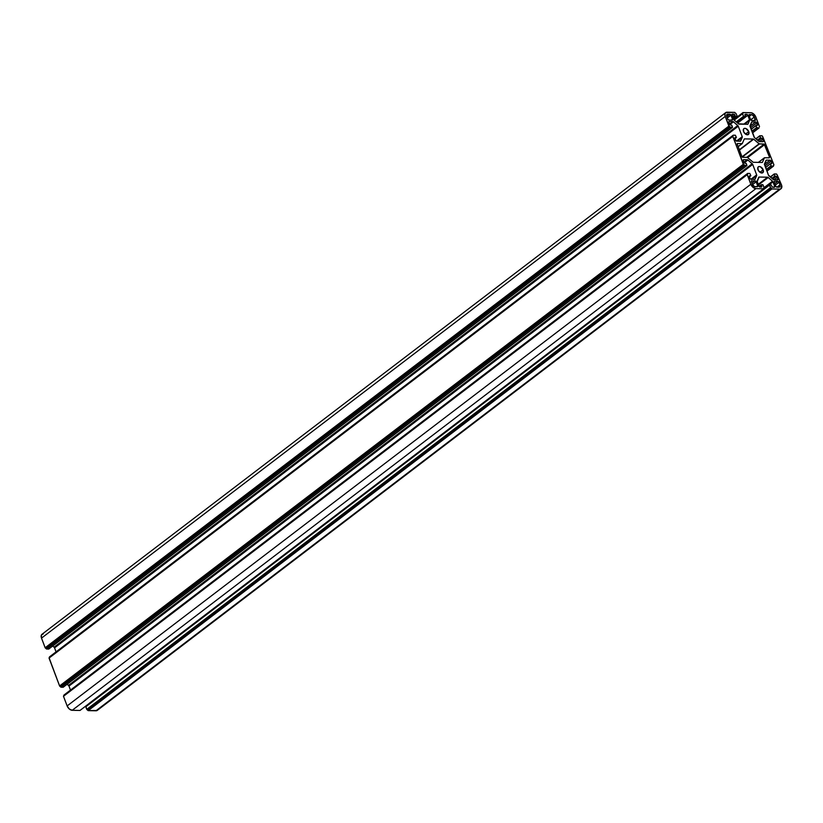 <?xml version="1.0" encoding="UTF-8"?>
<svg xmlns="http://www.w3.org/2000/svg" width="823" height="823" viewBox="0 0 823 823"><rect width="100%" height="100%" fill="white"/><g stroke="black" fill="none" stroke-linecap="round" stroke-linejoin="round"><path stroke-width="1.23" d="M748.745 131.618L745.504 134.087L748.745 131.618A3.704 2.263 -127.3 0 1 748.385 134.509A3.704 2.263 -127.3 0 1 743.539 131.515A3.704 2.263 -127.3 0 1 743.899 128.625A3.704 2.263 -127.3 0 1 748.745 131.618L745.998 128.583L744.424 128.367L743.426 129.232L743.827 132.143L746.276 134.54L748.611 134.293L748.745 131.618M763.178 169.826L759.938 172.295L763.178 169.826A3.704 2.263 -127.3 0 1 762.818 172.707A3.704 2.263 -127.3 0 1 757.973 169.713A3.704 2.263 -127.3 0 1 758.333 166.822A3.704 2.263 -127.3 0 1 763.178 169.826L760.442 166.791L758.868 166.575L757.87 167.439L758.261 170.351L760.709 172.748L763.044 172.501L763.178 169.826M756.574 127.606L751.862 131.207L756.574 127.606L755.895 125.796L756.913 127.894L758.981 127.946L752.489 132.894L758.981 127.946L756.574 127.606M755.884 125.59L751.173 129.396L755.925 125.538L756.934 125.528L755.936 125.528L751.121 129.252M757.335 124.592A1.09 0.669 -127.3 0 1 756.934 125.528L757.335 124.592L756.131 125.518L757.335 124.592L756.728 122.966L757.335 124.592M750.535 127.699L756.728 122.966L750.535 127.699M755.596 121.999A1.09 0.669 -127.3 0 1 756.728 122.966L755.596 121.999L750 126.269L755.596 121.999L752.006 121.927L755.596 121.999M751.574 122.195A1.09 0.669 -127.3 0 1 752.006 121.927L750.031 125.775L751.574 122.195M750.062 126.444A1.09 0.669 -127.3 0 1 750.031 125.775L754.496 137.606A1.09 0.669 -127.3 0 1 754.022 136.927L750.062 126.444M754.496 137.606L759.444 141.597A1.09 0.669 -127.3 0 1 758.796 141.309L754.496 137.606M759.444 141.597L763.178 141.659L763.435 140.733A1.09 0.669 -127.3 0 1 763.034 141.669L759.444 141.597M762.232 141.659L763.435 140.733L762.828 139.108L759.557 141.597L762.828 139.108L761.697 138.141A1.09 0.669 -127.3 0 1 762.828 139.108L763.435 140.733L762.232 141.659M758.209 140.805L761.697 138.141L757.767 140.414L760.442 137.832L757.427 140.126L760.442 137.832L759.752 136.011L755.987 138.892L759.783 135.754L761.944 135.774L762.767 136.741L762.139 135.857L759.742 135.816L760.503 137.935L761.697 138.141L758.209 140.805M759.732 135.836L755.874 138.789M762.767 136.741L773.949 164.919L773.414 165.526L773.949 164.919L762.767 136.741M773.425 166.143L766.933 171.102L773.425 166.143L771.357 166.102L773.425 166.143M766.46 169.836L771.357 166.102L766.295 169.415L771.017 165.814L770.328 163.993L771.357 166.102L766.46 169.836M765.606 167.594L770.359 163.746L771.367 163.736L770.369 163.736L765.606 167.594M770.307 163.818L765.555 167.45L770.359 163.746M771.779 162.789A1.09 0.669 -127.3 0 1 771.367 163.736L771.779 162.789L770.565 163.715L771.779 162.789L771.161 161.174L771.779 162.789M764.968 165.896L771.161 161.174L764.968 165.896M770.03 160.197A1.09 0.669 -127.3 0 1 771.161 161.174L770.03 160.197L764.444 164.466L770.03 160.197L766.45 160.125L770.03 160.197M766.007 160.392A1.09 0.669 -127.3 0 1 766.45 160.125L764.464 163.983L766.007 160.392M764.495 164.651A1.09 0.669 -127.3 0 1 764.464 163.983L768.456 175.124L764.495 164.651M768.929 175.813A1.09 0.669 -127.3 0 1 768.456 175.124L773.877 179.805A1.09 0.669 -127.3 0 1 773.229 179.507L768.929 175.813M773.877 179.805L777.612 179.856L777.879 178.941A1.09 0.669 -127.3 0 1 777.468 179.877L773.877 179.805M776.665 179.856L777.879 178.941L777.262 177.315L773.99 179.805L777.262 177.315L776.13 176.338A1.09 0.669 -127.3 0 1 777.262 177.315L777.879 178.941L776.665 179.856M772.643 179.002L776.13 176.338L772.2 178.622L774.875 176.029L771.861 178.334L774.875 176.029L774.186 174.219L770.421 177.089L774.227 173.962L776.377 173.972L777.2 174.939L776.573 174.065L774.186 174.013L774.937 176.143L776.13 176.338L772.643 179.002M774.176 174.044L770.307 176.986M769.474 184.938L85.808 706.525L769.495 185.113L770.462 187.695L86.754 709.364L85.777 706.782L769.495 185.113L770.801 187.983L86.754 709.364L770.801 187.983L87.094 709.652L770.801 187.983L771.449 188.282L87.732 709.951L771.11 187.994L771.593 188.662L87.876 710.331L771.449 188.282L771.933 188.951L88.215 710.619L771.933 188.951L779.669 189.115L771.933 188.951L88.215 710.619L95.952 710.784L780.862 188.817L781.737 185.72L777.2 174.939L781.49 184.887A4.897 3.004 -127.3 0 1 781.017 188.714A4.897 3.004 -127.3 0 1 779.669 189.115L95.952 710.784A4.897 3.004 52.7 0 0 97.299 710.372L781.017 188.714M769.495 185.113L771.069 184.866L769.495 185.113M771.069 184.866L771.84 186.296L771.069 184.866M772.962 187.274A1.09 0.669 -127.3 0 1 771.84 186.296L772.643 187.191L774.268 187.294L772.962 187.274M774.669 186.358A1.09 0.669 -127.3 0 1 774.268 187.294L774.669 186.358L773.466 187.284L774.669 186.358L772.982 181.883L774.669 186.358M89.265 703.552L772.982 181.883L89.182 703.367M772.499 181.204A1.09 0.669 -127.3 0 1 772.982 181.883L772.499 181.204L764.176 187.551L772.499 181.204L768.209 177.501L772.499 181.204M758.477 184.928L768.209 177.501L758.477 184.928M767.561 177.212A1.09 0.669 -127.3 0 1 768.209 177.501L767.561 177.212L758.24 184.311L767.561 177.212L759.156 177.038L767.561 177.212M758.713 177.305A1.09 0.669 -127.3 0 1 759.156 177.038L757.201 181.564A1.09 0.669 -127.3 0 1 757.17 180.885L758.713 177.305M757.201 181.564L759.218 186.574L761.296 184.949L759.197 186.543L760.02 187.006A1.09 0.669 -127.3 0 1 758.888 186.039L757.201 181.564M760.02 187.006L761.584 186.965L761.728 186.091A1.09 0.669 -127.3 0 1 761.326 187.037L760.02 187.006M761.285 184.743L761.738 186.111L760.514 187.016L761.728 186.091L761.326 184.691L762.87 184.691L764.186 187.562L763.631 188.128L764.145 187.829L762.87 184.691L761.337 184.681L759.104 186.43M80.037 710.424L763.744 188.755L763.631 188.128L763.744 188.755L80.026 710.434L763.651 188.786L755.915 188.632L72.208 710.29L79.944 710.455L72.208 710.29L755.915 188.632A4.897 3.004 -127.3 0 1 750.843 184.259L67.136 705.928A4.897 3.004 52.7 0 0 72.208 710.29L69.286 708.984L67.136 705.928L750.843 184.259L747.202 174.61L63.484 696.279L67.136 705.928L63.484 696.279L747.634 174.342L63.608 696.001M64.019 695.054L747.644 173.416L749.794 173.437L747.654 173.416L63.896 695.342L747.603 173.478M749.794 173.437L750.823 175.536L749.794 173.437M750.699 175.824L749.403 176.811L750.699 175.824L749.784 175.803L750.699 175.824M749.372 176.739A1.09 0.669 -127.3 0 1 749.784 175.803L749.3 176.379L749.99 178.365L749.372 176.739M751.111 179.342A1.09 0.669 -127.3 0 1 749.99 178.365L750.957 179.311L754.701 179.414L751.111 179.342M755.144 179.147A1.09 0.669 -127.3 0 1 754.701 179.414L756.687 175.556L755.144 179.147M751.718 179.352L756.687 175.556L751.718 179.352M756.656 174.888A1.09 0.669 -127.3 0 1 756.687 175.556L756.656 174.888L750.885 179.291L756.656 174.888L752.695 164.405L756.656 174.888M70.49 690.075L68.978 686.073L752.695 164.405L68.978 686.073A1.09 0.669 52.7 0 0 68.504 685.394L752.222 163.726A1.09 0.669 -127.3 0 1 752.695 164.405L747.922 160.022L744.27 162.81L747.922 160.022L747.274 159.734A1.09 0.669 -127.3 0 1 747.922 160.022L752.222 163.726L68.504 685.394L67.157 684.232L68.895 685.888L70.49 690.075M743.92 162.296L747.274 159.734L743.539 159.683L743.272 160.598A1.09 0.669 -127.3 0 1 743.683 159.662L747.274 159.734L743.92 162.296M743.272 160.598L745.021 163.201A1.09 0.669 -127.3 0 1 743.889 162.224L743.272 160.598M63.258 687.184L746.965 165.526L746.214 163.396L745.021 163.201L746.276 163.51L746.924 165.577L63.268 687.164M746.914 165.588L744.774 165.557L61.056 687.226L63.124 687.267L746.842 165.598L744.434 165.269L61.056 687.226L744.774 165.557L744.29 164.888L60.717 686.938L744.434 165.269L60.573 686.557L744.29 164.888L743.642 164.59L59.925 686.259L743.951 164.6L743.303 164.302L59.595 685.96L743.642 164.59L732.768 136.412L49.051 658.081L59.595 685.96L743.303 164.302L732.809 136.145L49.092 657.814L59.647 686.073L60.964 687.205L63.206 687.246M49.174 657.793L732.748 136.237M49.575 656.857L733.2 135.219L735.361 135.229L733.211 135.209L49.452 657.135L733.159 135.27M735.361 135.229L736.39 137.338L735.361 135.229M736.348 137.595L734.867 138.007L736.029 140.846L740.412 141.196L742.223 136.68L736.441 141.093L742.223 136.68A1.09 0.669 -127.3 0 1 742.253 137.359L737.285 141.144L742.253 137.359L740.71 140.939A1.09 0.669 -127.3 0 1 740.268 141.206L736.678 141.134A1.09 0.669 -127.3 0 1 735.556 140.167L734.939 138.542A1.09 0.669 -127.3 0 1 735.34 137.595L736.266 137.616L734.97 138.614L736.348 137.595L734.97 138.614M742.223 136.68L738.262 126.207L54.544 647.876L56.057 651.867L54.544 647.876A1.09 0.669 52.7 0 0 54.071 647.187L737.778 125.528A1.09 0.669 -127.3 0 1 738.262 126.207L54.544 647.876L54.071 647.187L737.778 125.528L733.478 121.825L729.836 124.602L733.478 121.825L732.83 121.537A1.09 0.669 -127.3 0 1 733.478 121.825L738.18 126.022L742.223 136.68M52.723 646.034L54.071 647.187L52.723 646.034M729.476 124.088L732.83 121.537L729.106 121.475L728.839 122.401A1.09 0.669 -127.3 0 1 729.25 121.454L732.83 121.537L729.476 124.088M728.839 122.401L730.577 124.993A1.09 0.669 -127.3 0 1 729.456 124.026L728.839 122.401M48.814 648.987L732.532 127.318L731.781 125.189L730.577 124.993L731.842 125.302L732.491 127.37L48.824 648.956M732.48 127.38L730.33 127.359L46.623 649.028L48.691 649.069L732.398 127.4L729.991 127.061L46.623 649.028L730.33 127.359L729.847 126.68L46.283 648.73L729.991 127.061L45.8 648.061L729.847 126.68L729.209 126.382L45.491 648.051L729.517 126.392L728.869 126.094L45.152 647.763L729.209 126.382L725.228 116.444L41.51 638.113L45.152 647.763L728.869 126.094L725.228 116.444A4.897 3.004 -127.3 0 1 725.701 112.628A4.897 3.004 -127.3 0 1 727.048 112.216L734.785 112.381L725.855 112.525L724.898 114.068L725.228 116.444L41.51 638.113L41.366 635.099L43.331 633.885M725.701 112.628L41.983 634.286A4.897 3.004 52.7 0 0 41.51 638.113L45.214 647.876L46.52 648.997L48.763 649.049M734.785 112.381L735.268 113.049L734.785 112.381M733.91 114.088L733.746 114.068A1.09 0.669 -127.3 0 1 734.877 115.035L735.309 116.177L733.128 117.843L735.309 116.177L734.877 115.035L732.696 116.701L734.877 115.035L733.9 114.088M735.906 113.348L737.223 116.218L735.906 113.348M737.099 116.506L733.622 119.16L737.099 116.506L735.649 116.475L737.099 116.506M733.283 118.275L735.649 116.475L733.283 118.275M732.151 115.282L733.746 114.068L732.151 115.282M731.976 114.387L733.746 114.068L731.976 114.387M732.038 114.973A1.09 0.669 -127.3 0 1 732.449 114.037L731.986 114.788L733.735 119.448L732.038 114.973M734.209 120.127A1.09 0.669 -127.3 0 1 733.735 119.448L734.209 120.127L742.531 113.769L734.198 120.127L738.509 123.831L734.209 120.127M739.157 124.129A1.09 0.669 -127.3 0 1 738.509 123.831L747.829 124.232A1.09 0.669 -127.3 0 1 747.562 124.294L739.157 124.129M747.994 124.026A1.09 0.669 -127.3 0 1 747.86 124.211L749.547 120.446L744.578 124.232L749.547 120.446L749.516 119.777A1.09 0.669 -127.3 0 1 749.547 120.446L747.994 124.026M743.694 124.222L749.516 119.777L747.819 115.302L737.624 123.08L747.819 115.302L746.698 114.325A1.09 0.669 -127.3 0 1 747.819 115.302L749.516 119.777L743.694 124.222M745.103 115.539L746.698 114.325L745.124 114.366L744.99 115.241A1.09 0.669 -127.3 0 1 745.391 114.304L746.698 114.325L745.103 115.539M737.315 122.802L745.432 116.588L744.99 115.241L745.391 116.64L737.285 122.781L745.299 116.671L743.848 116.64L736.585 122.174L743.508 116.352L736.246 121.886L743.508 116.352L742.531 113.769L743.076 113.214L734.095 120.014M742.922 112.628L743.076 113.214L733.879 119.736L742.963 112.576L750.792 112.71A4.897 3.004 -127.3 0 1 755.864 117.072L759.516 126.721L755.483 116.228L753.714 114.016L751.502 112.802L742.974 112.566L733.797 119.613L742.963 112.576M752.016 131.639L756.913 127.894L752.016 131.639M755.308 119.623L754.094 120.539L755.308 119.623A1.09 0.669 -127.3 0 1 754.907 120.559L751.687 120.497A1.09 0.669 -127.3 0 1 750.555 119.52L751.533 120.477L755.175 120.497L754.331 117.041L755.308 119.623M750.699 119.808L754.331 117.041L750.699 119.808M751.512 114.613A2.716 1.667 -127.3 0 1 754.331 117.041L751.903 114.664L749.311 114.592L749.043 115.508A1.09 0.669 -127.3 0 1 749.444 114.572L751.512 114.613L749.331 116.28L751.512 114.613M749.043 115.508L750.555 119.52L749.043 115.508M757.674 185.823A1.09 0.669 -127.3 0 1 757.263 186.759L757.726 186.008L756.152 181.811L752.51 184.589L756.152 181.811L755.03 180.844A1.09 0.669 -127.3 0 1 756.152 181.811L757.674 185.823L756.46 186.749L757.674 185.823M751.955 183.179L755.03 180.844L751.955 183.179M751.348 181.132L755.03 180.844L751.348 181.132M751.409 181.708A1.09 0.669 -127.3 0 1 751.811 180.772L751.348 181.523L752.376 184.29L751.409 181.708M755.195 186.718A2.716 1.667 -127.3 0 1 752.376 184.29L754.393 186.523L757.263 186.759L755.195 186.718M777.858 181.307A1.09 0.669 -127.3 0 1 778.98 182.274L775.328 185.062L778.98 182.274L778.013 181.327L774.638 181.235L774.237 182.181A1.09 0.669 -127.3 0 1 774.638 181.235L777.858 181.307L774.793 183.642L777.858 181.307M775.75 186.193L774.237 182.181L775.832 186.379L776.881 187.16A1.09 0.669 -127.3 0 1 775.75 186.193M778.949 187.202L776.881 187.16L779.607 187.037L779.957 184.856A2.716 1.667 -127.3 0 1 779.69 186.975A2.716 1.667 -127.3 0 1 778.949 187.202M776.933 187.16L779.957 184.856L778.98 182.274L779.957 184.856L776.933 187.16M729.836 114.171L726.771 116.516L729.836 114.171A1.09 0.669 -127.3 0 1 730.968 115.148L732.48 119.16A1.09 0.669 -127.3 0 1 732.079 120.096L732.48 119.16L731.266 120.076L732.48 119.16L730.968 115.148L727.306 117.936L730.968 115.148L729.991 114.191L727.769 114.13L729.836 114.171M726.606 115.014L727.769 114.13L726.606 115.014M726.76 116.475A2.716 1.667 -127.3 0 1 727.018 114.356A2.716 1.667 -127.3 0 1 727.769 114.13L726.853 114.51L726.616 116.012L727.923 119.428L728.859 120.024A1.09 0.669 -127.3 0 1 727.727 119.057L726.76 116.475M728.859 120.024L732.079 120.096L728.859 120.024M769.567 157.347L764.732 144.55L747.685 157.553L764.732 144.55L764.166 144.066L769.567 157.347L768.96 157.81L769.567 157.347M746.749 157.358L764.166 144.066L746.749 157.358M742.192 157.09L759.392 143.963L764.166 144.066L759.073 143.819L742.007 156.843L759.073 143.819L753.693 139.19L759.392 143.963L742.192 157.09M739.445 150.064L753.693 139.19L739.445 150.064M753.364 139.046L744.362 138.892L753.364 139.046L739.332 149.755L753.364 139.046M744.28 138.994L742.274 143.572L738.149 146.638L742.12 143.613L737.223 143.552L742.253 143.583L744.28 138.994M738.159 146.669L742.171 143.613M737.151 143.984L741.986 156.782L737.151 143.984M742.552 157.265L747.325 157.368L742.552 157.265M747.325 157.368L753.024 162.141L747.325 157.368M753.343 162.285L762.221 162.47L753.343 162.285M762.437 162.337L764.372 157.851L758.425 162.398L764.444 157.769L769.361 157.821L764.454 157.749L762.437 162.337M97.916 709.57L97.598 710.095M97.145 710.475L88.123 710.599L86.806 709.467L85.901 706.494M763.734 188.765L755.915 188.632L753.004 187.325L750.843 184.259L747.191 174.414M745.381 116.65L743.56 116.455L742.521 113.564M751.101 129.211L755.925 125.538M755.843 138.768L759.783 135.754M766.943 171.133L773.507 166.123M770.277 176.966L774.227 173.962M85.808 706.525L769.526 184.856M759.084 186.399L761.326 184.691M63.515 696.021L747.233 174.363M63.927 695.085L747.644 173.416M749.414 176.842L750.792 175.793M49.082 657.824L732.799 136.155M49.493 656.877L733.2 135.219M733.632 119.191L737.192 116.475M730.927 115.055L727.275 117.843M734.075 119.993L742.562 113.512M752.51 132.925L759.073 127.915M738.169 146.7L742.274 143.572M758.374 162.388L764.444 157.769"/></g></svg>
